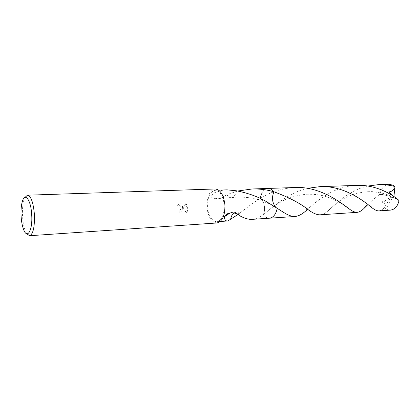 <?xml version="1.0" encoding="UTF-8"?>
<svg xmlns="http://www.w3.org/2000/svg" width="420" height="420" viewBox="0 0 420 420"><rect width="100%" height="100%" fill="white"/><g stroke="black" fill="none" stroke-linecap="round" stroke-linejoin="round"><path stroke-width="0.32" stroke-dasharray="2.1 1.58" d="M182.6 208.147L182.296 205.984L186.191 213.014C187.309 211.696 187.803 209.99 187.666 207.89L187.509 206.797L181.944 204.85L186.716 204.624L185.273 202.923L179.361 203.191L177.524 205.349L178.526 205.007C180.243 205.154 181.072 206.225 181.01 208.231L179.912 210.137L178.852 210.478L179.24 212.252C181.277 211.911 182.396 210.541 182.6 208.147M26.764 233.767L25.226 230.638C23.809 226.763 22.916 221.986 22.559 216.31C22.234 210.205 22.617 204.997 23.714 200.686L24.927 197.421M216.878 222.983C211.391 222.301 208.073 216.946 206.934 206.908C206.803 196.334 209.543 190.355 215.161 188.979M207.58 206.84C207.459 197.059 209.995 191.531 215.182 190.255C220.117 190.906 223.13 195.862 224.233 205.118C224.311 214.898 221.828 220.427 216.773 221.708C211.701 221.078 208.64 216.122 207.58 206.84M227.052 189.851C222.043 190.034 217.597 191.158 213.717 193.221C210.242 196.166 210.667 197.983 214.998 198.671C218.201 198.639 222.196 197.3 226.989 194.649L237.683 191.011M252.221 219.345C255.796 219.025 259.46 217.445 263.214 214.599C266.049 209.711 264.154 200.104 260.075 198.497L262.363 192.224C263.923 189.829 265.802 188.57 267.997 188.438M294.903 187.514L293.192 187.593C281.054 188.622 270.018 192.255 260.075 198.497L250.924 204.629L238.077 214.436M177.665 205.333L179.508 203.175L185.419 202.902L186.858 204.608L182.086 204.834L187.651 206.787C188.108 209.286 187.666 211.36 186.338 212.998L182.438 205.968C183.225 209.359 182.207 211.449 179.382 212.242L178.994 210.467L180.049 210.121C181.823 207.617 181.367 205.905 178.668 204.992L177.524 205.349M226.989 194.649C228.344 196.991 229.934 198.02 231.772 197.731L233.536 196.807L231.761 197.673C229.945 197.904 228.375 196.854 227.047 194.523M236.339 190.748C235.872 193.505 234.932 195.526 233.52 196.812L233.536 196.807M236.408 190.796C235.914 193.557 234.953 195.562 233.52 196.812M276.066 207.585L277.221 208.331M269.498 218.19C267.304 218.285 265.309 217.219 263.513 214.998L263.214 214.599L265.172 213.145C274.932 205.354 289.264 192.491 307.524 188.328M267.829 188.444L267.498 188.48C263.728 189.284 261.256 192.623 260.075 198.497L262.363 192.224C263.891 189.877 265.729 188.617 267.876 188.444M269.383 218.201C267.23 218.248 265.272 217.177 263.519 214.998L263.214 214.599C265.02 217.025 267.057 218.222 269.33 218.201M230.627 219.166C231.1 216.489 232.045 214.557 233.468 213.365C235.678 211.738 237.809 212.368 239.846 215.261C236.922 212.284 233.678 211.507 230.113 212.94M234.071 212.966L237.347 212.966L240.13 215.964M240.193 215.838L239.846 215.261M378.898 210.893C380.483 210.746 382.169 209.795 383.959 208.031L384.909 206.661C385.576 204.031 384.704 202.755 382.289 202.844C383.717 198.151 384.08 192.266 378.572 195.253C374.099 198.707 370.387 201.973 367.437 205.049M393.913 196.544L392.831 197.043L385.928 208.955L384.29 207.716M385.928 208.955L390.406 210.126M356.89 185.383L355.315 185.456C334.85 186.333 317.504 200.12 307.587 209.37M389.114 184.275L388.558 184.312C384.09 185.152 381.26 188.359 380.069 193.924L378.572 195.253M320.14 214.814C322.77 214.562 325.558 213.103 328.508 210.436C336.299 203.432 349.629 189.982 367.836 186.039M277.221 208.336L275.887 207.433C272.207 202.991 271.551 197.773 273.908 191.767M393.635 196.355L397.241 199.458C398.365 200.277 398.564 200.251 397.85 199.385M260.075 198.497C264.154 200.099 266.049 209.716 263.214 214.604M384.909 206.661L390.658 197.516L392.831 197.043L393.251 185.293M390.658 197.516L391.088 196.618L382.289 202.844M393.897 196.628L393.65 197.521L388.721 191.919M393.871 196.628L390.637 197.516M393.65 197.521L399 200.613M391.088 196.618L380.069 193.924M22.139 202.22L23.714 200.686M218.647 190.139L215.182 190.255M231.772 197.731L214.998 198.671M231.761 197.673C236.36 196.76 248.252 196.975 254.431 198.728C259.665 199.631 270.947 204.32 275.263 207.071M220.232 221.477L216.773 221.708M240.408 212.683L239.148 212.966C237.878 212.536 237.279 212.536 237.347 212.966M23.504 229.273L25.226 230.638M306.81 208.845C308.332 208.415 308.978 208.85 308.742 210.142M328.508 210.436C338.872 200.597 345.618 196.838 356.401 193.41C363.5 191.966 369.117 191.394 373.259 191.698L383.46 193.441C388.474 194.943 393.068 196.948 397.241 199.458M371.831 207.638C371.511 206.456 370.367 205.579 368.398 204.997M383.959 208.031L384.405 207.533M343.229 204.598L333.223 199.169L325.18 196.287C321.568 195.295 316.192 194.05 306.012 194.266C296.635 195.374 288.587 197.741 281.873 201.369C273.609 206.031 270.002 209.087 265.172 213.145"/><path stroke-width="0.63" d="M24.927 197.421L27.494 195.19C31.038 196.114 33.343 202.577 34.414 214.578C34.75 227.231 33.122 234.281 29.542 235.73L26.764 233.767M27.494 195.19L215.161 188.979C220.484 189.683 223.745 195.037 224.936 205.044C225.02 215.618 222.338 221.597 216.878 222.983L29.542 235.73M21.105 216.332C20.816 210.814 21.157 206.11 22.139 202.22C24.602 191.667 30.959 199.406 31.7 214.772C32.807 230.575 27.127 239.873 23.504 229.273C22.229 225.776 21.431 221.466 21.105 216.332M307.587 209.37L306.784 210.053C302.594 213.953 298.72 216.095 295.16 216.484C291.984 216.641 288.178 215.308 283.747 212.483L277.221 208.336C275.903 214.363 273.331 217.649 269.504 218.195C273.331 217.649 275.903 214.363 277.216 208.331L268.49 202.902C259.691 197.279 248.997 193.247 236.408 190.796L227.052 189.851L218.647 190.139M237.683 191.011L252.016 188.99C259.571 188.78 266.863 189.703 273.908 191.772L273.908 191.772C271.551 197.778 272.213 202.997 275.887 207.433L276.066 207.585M267.829 188.444L267.997 188.438C270.155 188.402 272.123 189.515 273.908 191.772C272.087 189.467 270.076 188.359 267.876 188.444M238.077 214.436L230.711 219.125M234.071 212.966L233.462 213.371C232.066 214.594 231.142 216.541 230.696 219.219L227.782 220.978C225.519 221.146 224.438 219.713 224.522 216.673C226.737 211.848 235.295 211.58 240.193 215.838L240.13 215.964C244.645 218.426 248.677 219.55 252.221 219.345L269.33 218.201M277.221 208.331C275.882 214.436 273.268 217.728 269.383 218.201M319.856 186.653L356.89 185.383C373.391 184.616 388.82 192.166 397.85 199.385L399 200.613C397.667 206.33 394.805 209.501 390.411 210.126L378.893 210.893C377.013 210.977 374.661 209.89 371.831 207.638L371.831 207.638C363.557 200.666 343.282 185.33 319.856 186.653L307.524 188.328M367.836 186.039L378.556 184.637C384.2 184.469 389.66 185.089 394.942 186.491L394.884 187.551C393.461 190.297 391.409 191.756 388.721 191.919L393.635 196.355M378.556 184.637L389.114 184.275L393.251 185.293L394.942 186.491M367.437 205.049L364.623 207.811C361.94 210.583 359.473 212.095 357.21 212.341L357.205 212.341C355.236 212.447 352.879 211.528 350.133 209.591C341.229 202.886 320.014 186.139 294.903 187.514L267.997 188.438C270.155 188.402 272.123 189.509 273.908 191.767C289.154 197.421 300.762 203.548 308.747 210.142C313.31 213.386 317.105 214.94 320.135 214.814L357.205 212.341M295.16 216.484L269.498 218.195M283.747 212.483L275.263 207.071M394.884 187.551L393.913 196.544M267.997 188.438L252.016 188.99M227.782 220.978L220.232 221.477M230.113 212.94L224.522 216.673M306.784 210.053L306.81 208.845M368.398 204.997C366.508 205.013 365.248 205.952 364.623 207.811M350.133 209.591L343.229 204.598"/></g></svg>
